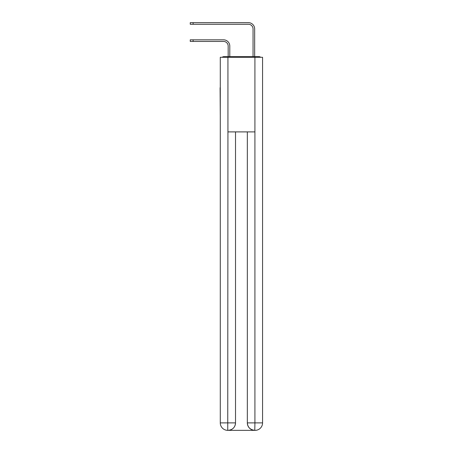 <?xml version="1.0" encoding="UTF-8"?>
<svg xmlns="http://www.w3.org/2000/svg" width="453" height="453" viewBox="0 0 453 453"><rect width="100%" height="100%" fill="white"/><g stroke="black" fill="none" stroke-linecap="round" stroke-linejoin="round"><path stroke-width="0.68" d="M262.564 115.481L262.564 63.001M220.283 87.752L220.283 63.001M220.096 87.752L220.283 115.481M260.662 57.282A2.486 2.486 0 0 0 259.02 56.659L223.827 56.659A2.486 2.486 0 0 0 222.18 57.282M223.827 56.659L228.176 56.659L228.176 46.093A4.666 4.666 0 0 0 223.516 41.427A4.666 4.666 0 0 1 228.176 46.093A4.666 4.666 0 0 0 223.516 41.427A4.666 4.666 0 0 1 228.176 46.093A4.666 4.666 0 0 0 223.516 41.427A4.666 4.666 0 0 1 228.176 46.093A4.666 4.666 0 0 0 223.516 41.427A4.666 4.666 0 0 1 228.176 46.093A4.666 4.666 0 0 0 223.516 41.427A4.666 4.666 0 0 1 228.176 46.093A4.666 4.666 0 0 0 223.516 41.427A4.666 4.666 0 0 1 228.176 46.093A4.666 4.666 0 0 0 223.516 41.427A4.666 4.666 0 0 1 228.176 46.093A4.666 4.666 0 0 0 223.516 41.427A4.666 4.666 0 0 1 228.176 46.093A4.666 4.666 0 0 0 223.516 41.427A4.666 4.666 0 0 1 228.176 46.093A4.666 4.666 0 0 0 223.516 41.427A4.666 4.666 0 0 1 228.176 46.093M229.796 56.659L229.796 46.093L229.796 56.659L229.796 46.093L229.796 56.659L229.796 46.093L229.796 56.659L229.796 46.093L229.796 56.659L229.796 46.093L229.796 56.659L229.796 46.093L229.796 56.659L229.796 46.093L229.796 56.659L229.796 46.093L229.796 56.659L229.796 46.093L229.796 56.659L229.796 46.093L229.796 56.659L231.721 56.659M251.121 56.659L253.051 56.659L253.051 28.93A4.666 4.666 0 0 0 248.386 24.264A4.666 4.666 0 0 1 253.051 28.93A4.666 4.666 0 0 0 248.386 24.264A4.666 4.666 0 0 1 253.051 28.93A4.666 4.666 0 0 0 248.386 24.264A4.666 4.666 0 0 1 253.051 28.93A4.666 4.666 0 0 0 248.386 24.264A4.666 4.666 0 0 1 253.051 28.93A4.666 4.666 0 0 0 248.386 24.264A4.666 4.666 0 0 1 253.051 28.93A4.666 4.666 0 0 0 248.386 24.264A4.666 4.666 0 0 1 253.051 28.93A4.666 4.666 0 0 0 248.386 24.264A4.666 4.666 0 0 1 253.051 28.93A4.666 4.666 0 0 0 248.386 24.264A4.666 4.666 0 0 1 253.051 28.93A4.666 4.666 0 0 0 248.386 24.264A4.666 4.666 0 0 1 253.051 28.93A4.666 4.666 0 0 0 248.386 24.264A4.666 4.666 0 0 1 253.051 28.93M254.665 56.659L254.665 28.93L254.665 56.659L254.665 28.93L254.665 56.659L254.665 28.93L254.665 56.659L254.665 28.93L254.665 56.659L254.665 28.93L254.665 56.659L254.665 28.93L254.665 56.659L254.665 28.93L254.665 56.659L254.665 28.93L254.665 56.659L254.665 28.93L254.665 56.659L254.665 28.93L254.665 56.659L259.02 56.659M227.933 57.282L220.283 57.282L220.283 422.887A7.463 7.463 0 0 0 227.746 430.35L227.933 131.897L254.914 131.897L254.914 57.282L227.933 57.282L227.933 131.897M254.914 57.282L262.564 57.282L262.564 422.887A7.463 7.463 0 0 1 255.101 430.35L254.965 430.35M220.283 422.887A7.463 7.463 0 0 0 227.746 430.35A7.463 7.463 0 0 1 220.283 422.887L235.515 422.887L235.515 131.897L235.515 422.887A7.463 7.463 0 0 1 228.057 430.35L227.927 430.35M247.332 422.887L254.914 422.887L254.79 430.35A7.463 7.463 0 0 1 247.332 422.887L247.332 131.897L247.332 422.887C247.712 427.287 250.198 429.772 254.79 430.35L228.057 430.35C232.666 429.869 235.158 427.383 235.515 422.887M190.249 39.813L193.108 39.813L193.108 41.427L190.249 41.427L190.249 39.813M193.108 41.427L223.516 41.427M229.796 46.093A6.28 6.28 0 0 0 223.516 39.813L193.108 39.813M190.249 22.65L193.108 22.65L193.108 24.264L190.249 24.264L190.249 22.65M254.665 28.93A6.28 6.28 0 0 0 248.386 22.65L193.108 22.65M193.108 24.264L248.386 24.264M254.914 131.897L254.914 422.887L262.564 422.887"/></g></svg>
